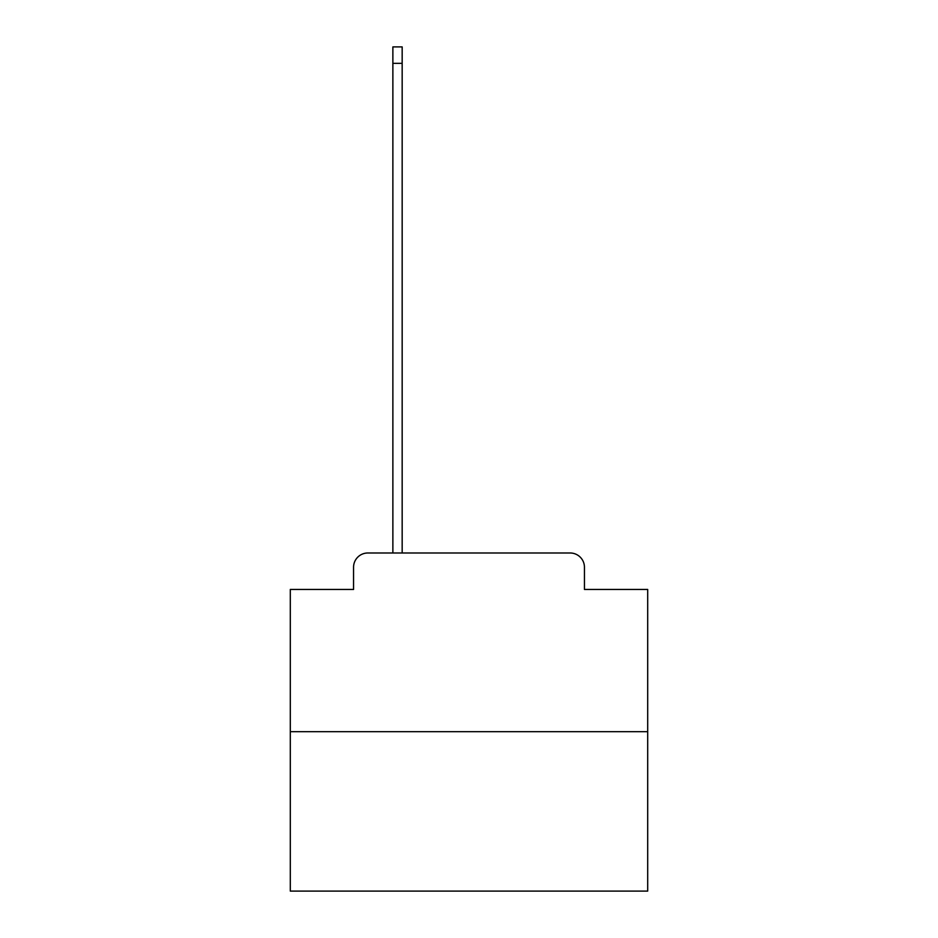 <?xml version="1.0" encoding="UTF-8"?>
<svg xmlns="http://www.w3.org/2000/svg" width="938" height="938" viewBox="0 0 938 938"><rect width="100%" height="100%" fill="white"/><g stroke="black" fill="none" stroke-linecap="round" stroke-linejoin="round"><path stroke-width="1.41" d="M353.556 567.291L353.556 589.451L353.556 567.291A14.293 14.293 0 0 1 367.848 552.986L392.87 552.986L392.87 46.9L402.168 46.9L402.168 552.986L570.152 552.986L367.848 552.986M647.701 731.699L290.299 731.699L290.299 891.1L647.701 891.1L647.701 589.451L584.444 589.451L584.444 567.291A14.293 14.293 0 0 0 570.152 552.986M290.299 731.699L290.299 589.451L353.556 589.451M584.444 589.451L584.444 567.291M392.87 63.338L402.168 63.338"/></g></svg>
